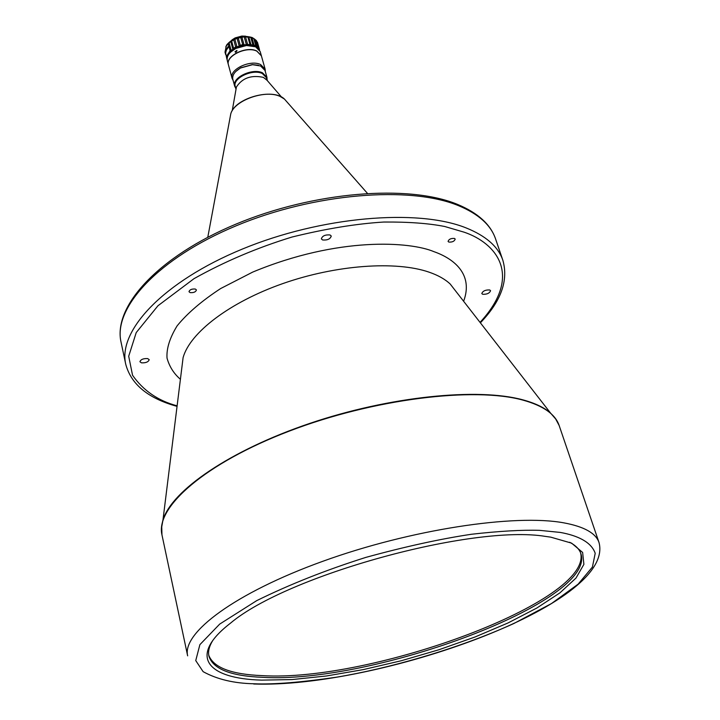 <?xml version="1.0" encoding="UTF-8"?>
<svg xmlns="http://www.w3.org/2000/svg" width="720" height="720" viewBox="0 0 720 720"><rect width="100%" height="100%" fill="white"/><g stroke="black" fill="none" stroke-linecap="round" stroke-linejoin="round"><path stroke-width="1.08" d="M580.572 552.789C593.37 600.93 371.601 682.389 262.242 675.63C231.291 674.388 213.462 667.584 208.737 655.209M212.706 640.602C209.16 646.371 207.9 651.546 208.908 656.127C212.967 669.024 230.877 676.089 262.638 677.331C372.807 684.072 596.808 601.326 580.896 553.662C579.42 549.216 575.685 545.418 569.682 542.268M550.737 537.147L545.481 536.409C472.689 524.223 286.785 575.433 230.49 623.169C187.407 656.334 207.216 678.663 261.63 680.121L292.032 679.572L326.376 675.99L363.231 669.618L401.193 660.762L438.885 649.764L474.966 637.011L508.068 622.935L536.832 608.031L559.908 592.866L575.991 578.07L583.893 564.354L582.633 552.456L571.608 543.15L550.737 537.147M147.699 358.596C143.361 358.38 140.769 359.433 139.914 361.728L141.444 362.835C145.782 363.033 148.374 361.989 149.211 359.685L147.699 358.596M330.021 234.954C325.197 234.576 322.308 235.89 321.354 238.887L322.614 239.976C327.438 240.345 330.318 239.04 331.263 236.043L330.021 234.954M489.726 289.962C485.442 289.773 482.805 290.97 481.806 293.553L482.661 294.273C486.945 294.453 489.582 293.256 490.572 290.673L489.726 289.962M195.309 289.035C191.772 288.783 189.666 289.674 188.991 291.708L190.143 292.626C193.671 292.869 195.777 291.978 196.443 289.944L195.309 289.035M454.473 238.437C450.972 238.212 448.839 239.202 448.074 241.416L448.812 242.073C452.322 242.298 454.446 241.299 455.202 239.085L454.473 238.437M236.106 88.776L236.421 87.003C242.28 78.012 251.262 74.799 263.376 77.364L267.021 80.262M266.589 77.85L262.287 73.476C252.432 68.562 232.2 78.345 235.251 86.481C232.245 78.363 252.45 68.607 262.305 73.512L266.598 77.868L267.39 80.676M235.728 88.263L234.675 86.202C231.579 77.823 252.378 67.77 262.521 72.837L266.94 77.31L267.093 79.623M234.675 86.202L232.83 79.335C232.065 75.222 234.657 71.433 240.597 67.977L252.522 64.692L260.595 65.97L265.014 70.47L266.94 77.31M233.118 80.424L232.056 78.309C228.861 69.642 250.191 59.301 260.604 64.557L265.149 69.192L265.32 71.55M232.056 78.309L228.447 64.899C225.225 56.16 246.447 45.81 256.842 51.138L261.387 55.827L265.149 69.192M228.429 64.827L228.402 64.755C225.189 56.007 246.411 45.657 256.797 50.994L261.36 55.755M228.402 64.755L227.286 60.588C226.494 56.07 229.374 52.02 235.935 48.42L246.51 45.504L255.636 46.827L260.172 51.534L261.342 55.674M234.972 51.831L236.826 50.436L234.972 51.831M259.425 49.86L256.446 40.653L254.295 38.88L256.41 46.413L253.971 44.901L252.009 37.899L248.814 37.008L250.92 44.559L255.006 46.035L258.561 48.807M253.971 44.901L252.891 44.955L250.785 37.404M227.277 57.429L228.339 54.117L230.427 51.417L238.149 46.566L245.178 44.838L252.891 44.955M225.693 54.63L225.009 52.155L226.26 46.107L228.195 43.749L230.103 50.778L226.989 55.62L227.133 59.859M225.576 54.261L225.963 49.86L228.168 46.485L228.375 47.241L226.431 50.04L225.603 52.866L226.899 59.157M225.774 46.944L226.836 44.712C233.676 37.161 242.1 34.749 252.081 37.494L254.322 38.889M252.009 37.899L253.782 38.637L255.744 45.639M254.295 38.88L253.782 38.637M256.446 40.653L259.29 48.897M256.41 46.413L257.679 47.367L255.564 39.843M180.414 379.287C173.88 373.698 169.416 366.642 167.022 358.11C166.374 348.642 169.749 337.878 177.138 325.827C187.353 313.263 201.861 300.834 220.671 288.54L252.729 272.079C338.778 236.295 410.355 241.641 433.881 251.64C453.987 258.651 473.67 274.374 463.617 301.275M235.8 71.469L240.732 67.797L252.315 64.602L258.426 65.232M230.535 52.182L236.052 48.258L246.33 45.432L253.08 45.972M235.692 52.371L237.006 50.823M232.056 50.859C237.186 46.782 243.135 44.973 249.894 45.432M258.408 47.646L257.679 47.367M245.178 44.838L246.294 44.415L244.197 36.846L240.75 37.503L242.685 44.532L245.178 44.838M250.92 44.559L246.294 44.415M238.149 46.566L239.13 45.864L237.051 38.295L233.739 39.888L235.656 46.926L238.149 46.566M239.13 45.864L242.685 44.532M229.077 42.741L231.138 50.31L232.137 49.905L232.785 49.023L230.724 41.454L228.195 43.749M232.785 49.023L235.656 46.926M231.138 50.31L230.103 50.778M247.509 44.01L245.556 36.981L247.887 37.062L249.84 44.082M240.237 45.135L238.302 38.106L240.75 37.503M233.568 48.087L231.651 41.058L233.739 39.888M231.651 41.058L230.724 41.454M238.302 38.106L237.051 38.295M245.556 36.981L244.197 36.846M248.814 37.008L247.887 37.062M232.047 39.879L235.08 37.989L241.911 36.117L245.475 36.171M231.912 39.96L235.143 37.899L241.803 36.063L245.637 36.18M523.071 400.158C543.33 405.801 555.354 414.243 559.143 425.484L599.022 542.538C595.89 533.187 584.163 526.626 563.841 522.855C514.755 513.738 410.535 529.506 322.767 561.303C234.819 593.028 181.818 633.024 187.65 655.848L161.964 534.888C155.205 507.357 205.065 463.257 289.215 431.136C373.167 398.916 474.129 386.514 523.071 400.158M181.854 367.686L183.096 357.615C189.918 332.748 229.437 302.301 282.798 283.59C336.123 264.852 396.018 260.658 429.156 272.187C438.111 275.283 445.131 279.234 450.216 284.04L456.444 292.05M556.353 419.76L550.611 413.154C544.347 407.592 535.113 403.155 522.918 399.861C477.909 387.486 389.565 396.369 309.762 423.405C229.878 450.387 171.837 490.509 162.981 519.921L161.433 528.543M495.594 238.986C490.626 224.451 477.954 212.931 457.578 204.426C408.636 184.041 313.533 191.637 235.926 224.136C158.256 256.518 112.842 306.378 121.05 342.153C112.968 307.926 158.049 258.246 236.259 225.756C314.289 193.149 409.977 185.589 458.442 205.632C478.494 213.939 490.887 225.063 495.594 238.986L502.857 260.289C498.24 246.645 485.892 235.818 465.804 227.79C417.276 208.431 320.976 216.513 242.28 249.093C163.395 281.556 117.783 330.651 125.721 364.167C131.085 384.381 148.194 398.448 177.057 406.368M230.175 117.081L230.778 113.841C234.333 100.332 265.365 89.334 280.107 96.435L284.436 99.054L286.623 101.538M254.241 683.775C234.171 683.406 217.143 679.374 203.139 671.67L195.741 660.591L199.881 644.652L219.699 624.096L256.725 600.633C289.539 584.46 325.908 570.042 365.832 557.397C404.901 546.669 440.073 538.965 471.357 534.276C499.212 531.117 521.928 529.812 539.514 530.343L560.295 532.422C577.485 535.509 591.363 541.962 595.206 553.311L592.416 567.054L578.142 584.145L551.502 603.531L513.972 623.457C455.958 649.791 386.901 668.808 336.888 677.124C300.969 682.398 273.42 684.612 254.241 683.775M177.12 405.828C158.211 400.842 143.361 390.654 132.552 375.273L128.7 356.256L136.224 332.577L157.968 305.748L194.022 278.658C224.379 261.648 257.013 247.779 291.951 237.051C325.908 228.699 356.535 223.695 383.814 222.039C408.33 221.841 428.643 223.326 444.744 226.503L464.202 232.209C495.729 242.847 523.674 275.058 480.033 322.389M241.902 37.098L243.999 44.667M234.873 39.141L236.943 46.71M455.877 291.312L550.611 413.154L555.237 418.158L559.143 425.484M207.792 237.24L230.778 113.841C234.9 97.983 272.781 87.552 284.436 99.054L367.371 193.293M265.851 78.894L281.574 97.101M252.432 37.656L253.638 38.565M253.674 684C376.128 688.374 615.717 604.908 599.022 542.538M181.962 366.759L162.981 519.921L161.694 525.51L161.964 534.888M480.375 322.821C501.102 301.239 508.599 280.395 502.857 260.289M121.05 342.153L125.721 364.167M236.421 87.003L232.236 110.691M235.251 86.499L236.016 89.316M226.836 44.712L226.26 46.107M259.434 49.563L259.605 50.175M259.371 49.113L257.391 42.093"/></g></svg>
